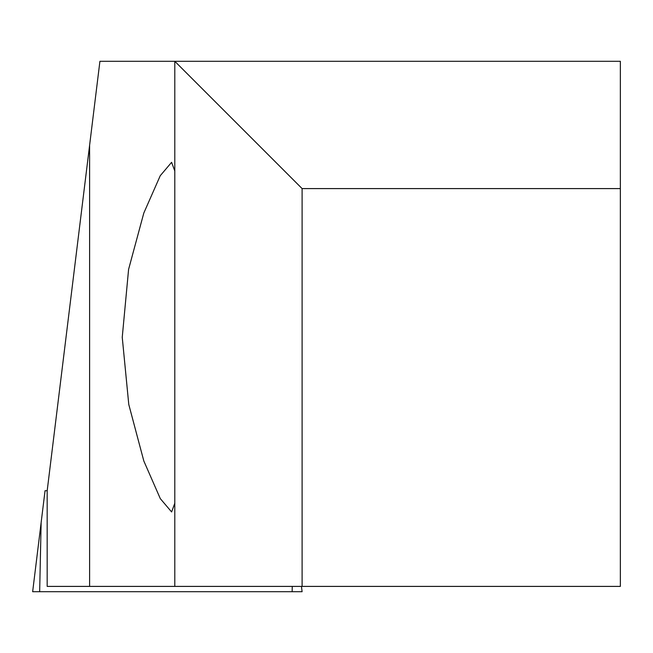 <?xml version="1.0" encoding="UTF-8"?>
<svg xmlns="http://www.w3.org/2000/svg" width="653" height="653" viewBox="0 0 653 653"><rect width="100%" height="100%" fill="white"/><g stroke="black" fill="none" stroke-linecap="round" stroke-linejoin="round"><path stroke-width="0.98" d="M174.8 503.226L171.617 511.952L160.303 498.631L143.831 461.018L128.78 404.493L122.242 337.299L128.592 269.363L143.815 213.033L160.254 175.706L171.592 162.328L174.8 170.988M89.608 145.252L99.917 61.292L620.35 61.292L620.35 188.595L302.102 188.595L174.8 61.292L174.8 586.402L47.171 586.402L47.171 490.844L89.608 145.252L89.608 586.402M620.35 188.595L620.35 586.402L174.8 586.402M302.102 188.595L302.102 586.402M47.187 490.713L45.049 490.713L32.65 591.708L302.102 591.708L301.449 586.402M41.139 522.588L39.662 591.708M292.25 586.402L292.144 591.708"/></g></svg>

